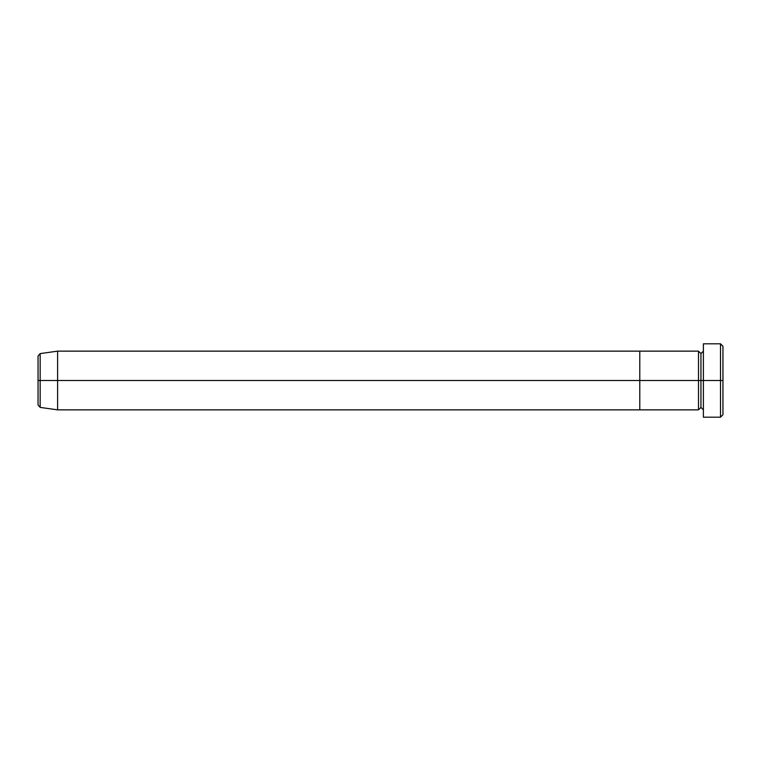 <?xml version="1.0" encoding="UTF-8"?>
<svg xmlns="http://www.w3.org/2000/svg" width="761" height="761" viewBox="0 0 761 761"><rect width="100%" height="100%" fill="white"/><g stroke="black" fill="none" stroke-linecap="round" stroke-linejoin="round"><path stroke-width="1.14" d="M703.383 409.856L700.938 407.411L700.938 380.5L700.938 407.411L698.493 409.856L698.493 380.5L703.383 380.5L703.383 417.19L703.383 343.81L703.383 380.5L722.95 380.5L722.95 346.255L722.95 414.745L722.95 380.5L720.505 380.5L720.505 417.19L720.505 380.5L700.938 380.5L700.938 353.589L700.938 380.5L698.493 380.5L698.493 351.144L639.782 351.144L639.782 409.856L639.782 351.144L57.617 351.144L57.617 380.5L38.05 380.5L38.05 404.976L38.05 380.5L40.152 380.5L40.152 407.401L40.152 380.5L57.617 380.5L57.617 409.856L57.617 380.5L698.493 380.5L57.617 380.5L57.617 351.144L40.152 353.599L40.152 380.5L40.152 353.599L38.05 356.024L38.05 380.5L38.05 356.024M720.505 380.5L720.505 343.81L720.505 380.5M38.05 404.976L40.152 407.401L57.617 409.856L639.782 409.856L639.782 380.5L639.782 409.856L698.493 409.856L698.493 351.144L700.938 353.589L703.383 351.144M639.782 380.5L639.782 351.144L639.782 380.5M703.383 417.19L720.505 417.19L722.95 414.745M722.95 346.255L720.505 343.81L703.383 343.81"/></g></svg>
